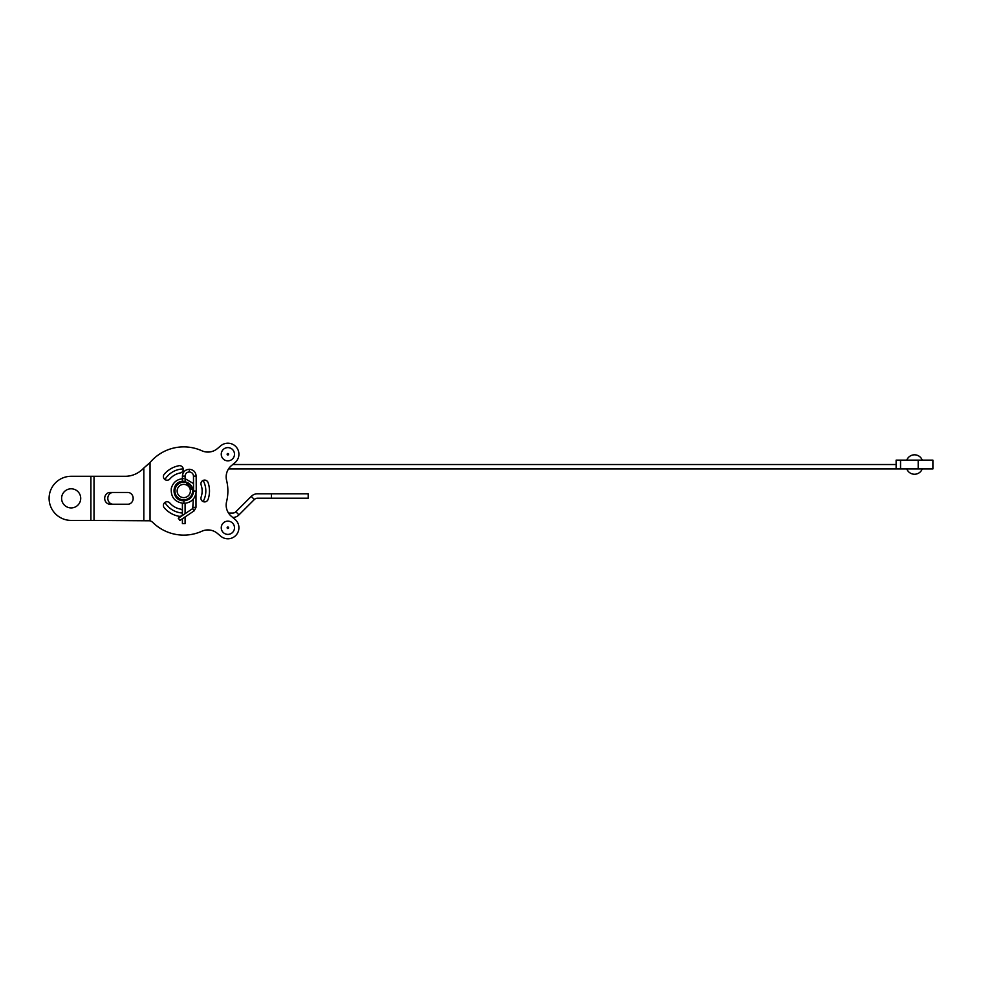 <?xml version="1.0" encoding="UTF-8"?>
<svg xmlns="http://www.w3.org/2000/svg" width="982" height="982" viewBox="0 0 982 982"><rect width="100%" height="100%" fill="white"/><g stroke="black" fill="none" stroke-linecap="round" stroke-linejoin="round"><path stroke-width="1.47" d="M178.466 518.214L179.792 520.497L178.466 518.214M185.095 516.925L185.095 523.652L182.406 523.652L182.406 518.729M174.931 491A8.826 8.826 0 0 0 188.163 498.647A8.826 8.826 0 0 0 188.163 483.353A8.826 8.826 0 0 0 174.931 491M177.141 491A6.616 6.616 0 0 1 187.059 485.268A6.616 6.616 0 0 1 187.059 496.732A6.616 6.616 0 0 1 177.141 491M234.489 454.31A6.616 6.616 0 0 1 227.799 460.853A6.616 6.616 0 0 1 221.257 454.163A6.616 6.616 0 0 1 227.947 447.608A6.616 6.616 0 0 1 234.489 454.31M164.289 474.159A25.741 25.741 0 0 1 178.896 465.726A3.683 3.683 0 0 1 183.204 468.647A3.683 3.683 0 0 1 180.283 472.943A18.388 18.388 0 0 0 169.849 478.971A3.683 3.683 0 0 1 164.669 479.339A3.683 3.683 0 0 1 164.289 474.159M182.406 515.022A3.683 3.683 0 0 1 178.896 516.274A25.741 25.741 0 0 1 164.289 507.841A3.683 3.683 0 0 1 164.669 502.661A3.683 3.683 0 0 1 169.849 503.03A18.388 18.388 0 0 0 180.283 509.057A3.683 3.683 0 0 1 182.406 510.309M208.074 482.567A25.741 25.741 0 0 1 208.074 499.433A3.683 3.683 0 0 1 203.397 501.704A3.683 3.683 0 0 1 201.126 497.027A18.388 18.388 0 0 0 201.126 484.973A3.683 3.683 0 0 1 203.397 480.296A3.683 3.683 0 0 1 208.074 482.567M127.832 492.473A5.88 5.327 90 0 1 127.832 504.232L110.021 504.232A5.88 5.327 90 0 1 110.021 492.473L127.832 492.473A5.88 5.327 90 0 1 127.832 504.232M113.126 492.473A5.88 5.327 -90 0 0 113.126 504.232M90.909 520.411L150.037 520.791A7.353 7.353 0 0 1 152.873 522.51A44.116 44.116 0 0 0 201.875 531.225A14.705 14.705 0 0 1 217.329 533.336L220.815 536.246A11.035 11.035 0 0 0 236.355 534.834A11.035 11.035 0 0 0 234.944 519.294L231.457 516.397A14.705 14.705 0 0 1 226.596 501.569A44.116 44.116 0 0 0 226.596 480.431A14.705 14.705 0 0 1 231.457 465.603L234.944 462.706A11.035 11.035 0 0 0 236.355 447.166A11.035 11.035 0 0 0 220.815 445.754L217.329 448.664A14.705 14.705 0 0 1 201.875 450.775A44.116 44.116 0 0 0 150.037 462.534L143.826 467.984A29.411 26.661 90 0 1 125.254 476.295L71.158 476.295A22.058 22.058 0 0 0 49.1 498.353A22.058 22.058 0 0 0 71.158 520.411L90.909 520.411L90.909 476.295L71.158 476.295M221.257 527.764A6.616 6.616 0 0 1 227.873 521.147A6.616 6.616 0 0 1 234.489 527.764A6.616 6.616 0 0 1 227.873 534.392A6.616 6.616 0 0 1 221.257 527.764M192.951 491A9.194 9.194 0 0 1 185.095 500.096A9.194 9.194 0 0 0 185.095 481.904A9.194 9.194 0 0 1 192.951 491M182.406 500.096A9.194 9.194 0 0 1 182.406 481.904A9.194 9.194 0 0 0 182.406 500.096M80.72 498.353A9.562 9.562 0 0 1 66.383 506.638A9.562 9.562 0 0 1 66.383 490.079A9.562 9.562 0 0 1 80.72 498.353M208.074 499.433A3.683 3.683 0 0 1 203.114 501.593A22.058 22.058 0 0 0 203.114 480.407M150.037 462.534L150.037 520.791L146.932 520.411M143.826 520.411L143.826 467.984A29.411 26.661 -90 0 1 125.254 476.295M143.826 467.984L147.852 464.523M150.037 520.791A7.353 7.353 0 0 1 152.873 522.51M201.875 531.225A14.705 14.705 0 0 1 217.329 533.336L220.815 536.246M271.425 498.205L308.188 498.205L308.188 493.786L271.425 493.786L271.425 498.205L257.493 498.205A4.407 4.407 0 0 0 254.375 499.494L251.257 496.376L235.852 511.769A4.407 4.407 0 0 1 232.734 513.058L228.511 513.058A14.705 14.705 0 0 1 226.596 501.569M226.596 480.431A14.705 14.705 0 0 1 228.511 468.942L932.9 468.942L932.9 460.116L896.136 460.116L896.136 468.942L896.136 464.523L232.759 464.523L234.944 462.706M217.329 448.664A14.705 14.705 0 0 1 201.875 450.775M922.233 460.116A8.273 8.273 0 0 0 906.791 460.116L922.233 460.116A8.273 8.273 0 0 0 906.791 460.116L910.105 460.116M271.425 493.786L257.493 493.786A8.826 8.826 0 0 0 251.257 496.376M235.852 511.769L238.97 514.887L254.375 499.494M238.97 514.887A8.826 8.826 0 0 1 232.759 517.477M896.136 460.116L896.136 464.523M193.7 507.338L195.811 507.338M193.307 499.077L192.742 508.541L194.068 510.824M196.24 491.049L196.167 476.11L193.479 476.123L193.552 491.061L196.24 491.049C195.541 498.561 191.429 502.686 183.904 503.422L183.892 500.734C170.954 501.286 170.672 480.714 183.609 481.303M196.167 476.11C195.737 471.949 193.442 469.666 189.28 469.261L189.28 471.949C186.74 472.195 185.352 473.594 185.095 476.135L185.095 482.272M189.28 469.261C185.107 469.666 182.812 471.961 182.406 476.135L185.095 476.135M228.61 454.236A0.737 0.737 0 0 1 227.873 454.961A0.737 0.737 0 0 1 227.137 454.224A0.737 0.737 0 0 1 227.885 453.5A0.737 0.737 0 0 1 228.61 454.236M94.014 476.295L94.014 520.411M227.137 527.764A0.737 0.737 0 0 1 227.873 527.027A0.737 0.737 0 0 1 228.61 527.764A0.737 0.737 0 0 1 227.873 528.5A0.737 0.737 0 0 1 227.137 527.764M183.241 468.942A22.058 22.058 0 0 0 164.902 479.535M164.902 502.465A22.058 22.058 0 0 0 182.406 513.021M900.543 460.116L900.543 468.942M918.195 460.116L918.195 468.942M185.095 478.7L193.515 483.561M185.095 481.413L193.307 491.012L193.307 493.246M195.995 493.529L195.995 507.338L194.24 510.775L179.792 520.497M192.742 508.541L178.294 518.263M183.904 503.422C174.845 502.232 170.659 497.199 171.31 488.324C173.065 482.26 177.165 479.02 183.609 478.615M193.552 491.061C193 496.929 189.784 500.157 183.904 500.734M193.479 476.123C193.221 473.582 191.821 472.195 189.28 471.949M182.406 476.135L182.406 482.272M182.406 499.728L182.406 500.624M182.406 503.336L182.406 515.489M185.095 499.728L185.095 500.648M185.095 503.361L185.095 513.684M906.791 468.942A8.273 8.273 0 0 0 922.233 468.942A8.273 8.273 0 0 1 906.791 468.942"/></g></svg>
